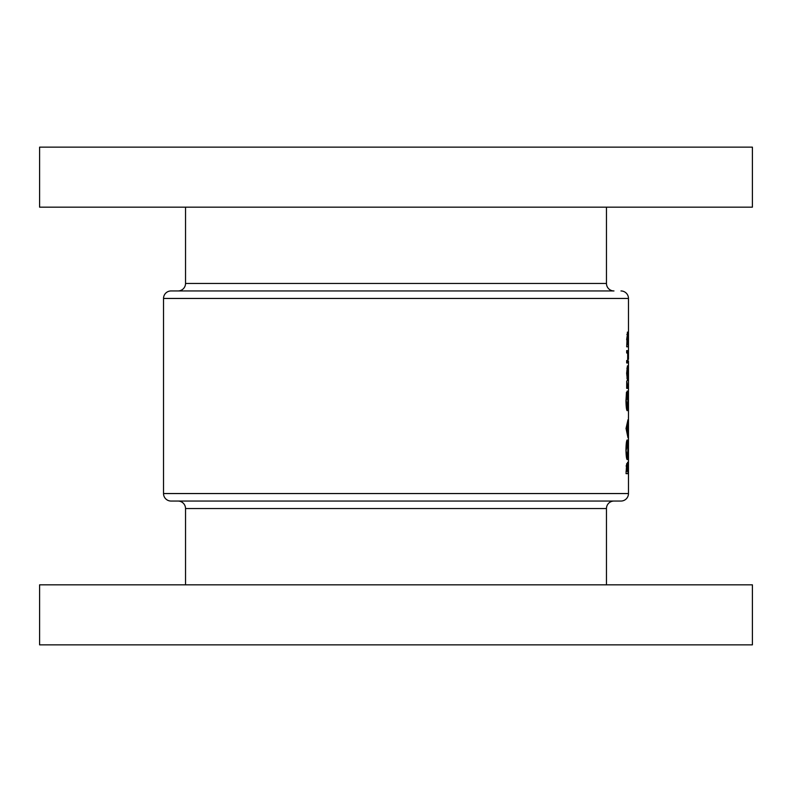 <?xml version="1.0" encoding="UTF-8"?>
<svg xmlns="http://www.w3.org/2000/svg" width="792" height="792" viewBox="0 0 792 792"><rect width="100%" height="100%" fill="white"/><g stroke="black" fill="none" stroke-linecap="round" stroke-linejoin="round"><path stroke-width="1.19" d="M628.472 347.629L628.462 346.084M628.472 360.944L628.472 469.666M628.472 444.599L628.432 443.005M628.472 435.947L628.432 434.353M628.472 427.294L628.432 425.7M628.472 418.631L628.432 417.047M628.472 405.692L628.472 404.435M620.968 290.951A7.504 7.504 0 0 1 628.472 298.455L163.528 298.455A7.504 7.504 0 0 1 171.032 290.951L613.968 290.951A7.504 7.504 0 0 1 606.464 283.457L606.464 207.167M613.968 290.951L178.032 290.951A7.504 7.504 0 0 0 185.536 283.457L185.536 207.167M39.6 207.167L39.6 147.144L752.4 147.144L752.4 207.167L39.6 207.167M606.464 584.833L606.464 508.543A7.504 7.504 0 0 1 613.968 501.049L178.032 501.049A7.504 7.504 0 0 1 185.536 508.543L185.536 584.833M620.968 501.049L171.032 501.049A7.504 7.504 0 0 1 163.528 493.545L628.472 493.545A7.504 7.504 0 0 1 620.968 501.049M752.4 584.833L39.6 584.833L39.6 644.856L752.4 644.856L752.4 584.833M626.65 373.289L627.442 380.536L628.007 373.289L627.442 365.815L626.65 373.289L627.442 368.191L628.007 373.289M626.68 346.807L628.254 346.807L627.432 332.076L626.68 346.807L628.254 346.807M626.482 392.179L625.967 400.762C626.086 406.821 626.492 410.137 627.205 410.711L628.016 400.425C628.036 394.386 627.769 391.248 627.205 390.991L627.205 399.307L627.413 393.367L627.878 400.287L627.195 408.335L626.274 400.802L626.482 392.179M625.967 450.014C626.106 455.935 626.522 459.142 627.214 459.647C627.759 459.093 628.026 455.836 628.016 449.876C628.036 443.837 627.759 440.52 627.205 439.926C626.492 440.52 626.086 443.886 625.967 450.014M626.046 473.656L627.987 473.656L627.571 462.261L627.106 465.805L626.67 463.676L626.046 473.656L627.987 473.656M626.046 428.403L627.987 437.788L627.987 419.73L626.046 428.403M626.68 388.377L627.987 388.377L626.739 381.011L626.68 388.377L627.987 388.377M626.68 362.964L627.413 362.964L628.007 356.895L627.422 350.608L626.68 350.608L626.68 352.985L627.68 353.232L627.67 360.36L626.68 360.588L626.68 362.964L627.413 362.964M163.528 298.455L163.528 493.545M628.472 469.715L628.472 493.545M628.472 367.577L628.452 372.012M628.472 298.455L628.472 359.39M628.472 314.483L628.472 313.899M628.472 452.885L628.462 451.806M628.472 469.23L628.472 468.597M626.165 465.805L627.106 465.805M626.343 471.28L626.67 466.052L627.026 471.28L626.046 471.28M626.145 466.052L626.67 466.052M627.254 471.28L627.581 464.627L627.838 471.28L627.026 471.28M628.472 408.682L628.472 407.89M626.274 449.945L627.205 442.302L627.878 449.945L627.214 457.271L625.967 449.945M626.442 442.302L627.205 442.302M626.432 457.271L627.214 457.271M626.987 424.987L627.531 424.987M626.987 432.571L627.531 432.571M626.591 428.779L627.323 425.858L627.323 431.66L626.591 428.779L626.046 428.779M626.769 425.858L627.323 425.858M626.759 431.66L627.323 431.66M626.432 408.335L627.195 408.335M626.452 408.434L627.769 408.434M626.918 386.001L627.64 386.001L626.918 386.001M626.65 339.57L627.442 334.452L627.818 344.431M626.888 334.452L627.442 334.452M626.977 344.431L626.918 339.57M626.68 350.608L627.422 350.608M626.888 368.191L627.442 368.191M627.858 373.299L627.442 378.16L626.918 373.299M626.878 378.16L627.442 378.16M628.472 350.995L628.472 348.935M606.464 508.543L185.536 508.543M185.536 283.457L606.464 283.457"/></g></svg>
